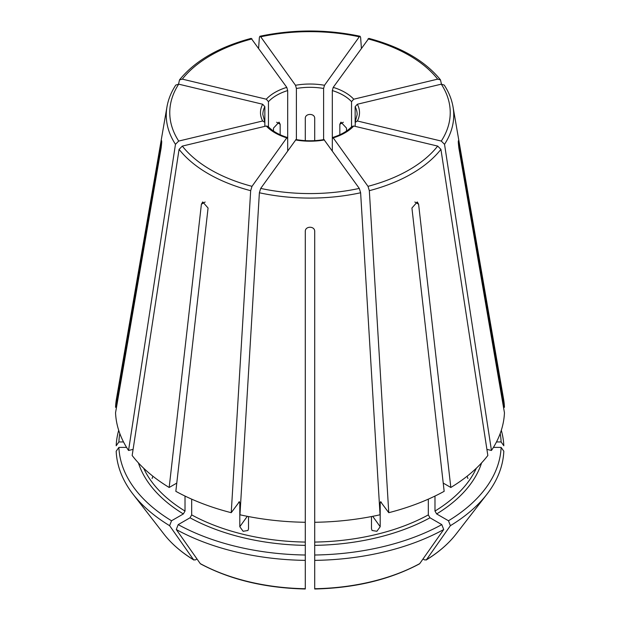 <?xml version="1.0" encoding="UTF-8"?>
<svg xmlns="http://www.w3.org/2000/svg" width="620" height="620" viewBox="0 0 620 620"><rect width="100%" height="100%" fill="white"/><g stroke="black" fill="none" stroke-linecap="round" stroke-linejoin="round"><path stroke-width="0.93" d="M252.007 38.897A140.236 80.964 0 0 0 182.319 79.135L266.274 99.208L268.46 101.657A47.151 27.226 180 0 1 287.688 90.559L286.781 87.366L251.185 38.37C218.813 47.035 194.928 60.876 179.498 79.879M503.51 407.301L504.447 407.301A194.502 112.298 0 0 0 503.541 398.861L453.026 106.849C451.709 99.324 448.779 92.062 444.222 85.072M500.193 433.519A191.177 110.375 0 0 1 501.115 441.952L496.473 441.952M501.115 441.952L503.812 445.757A193.866 111.933 0 0 0 501.301 430.311M175.778 85.072C171.221 92.062 168.291 99.324 166.974 106.849L116.459 398.861A194.502 112.298 0 0 0 115.552 407.301L161.13 142.616C161.898 139.5 161.898 141.314 161.13 148.064L115.552 412.742A194.502 112.298 0 0 0 128.549 450.469L133.099 449.376M287.339 137.516L286.781 137.857A49.507 28.582 180 0 1 266.274 126.015L268.072 126.457M266.274 126.015L182.319 146.095A140.236 80.964 0 0 0 252.007 186.333L286.781 137.857L287.688 138.524L287.688 90.559M182.319 146.095L179.079 149.35L132.161 455.499A194.502 112.298 0 0 0 169.175 487.475L201.399 204.189L202.725 201.942L208.072 208.033L175.84 491.327A194.502 112.298 0 0 0 231.237 512.693L239.452 501.665M238.901 502.006L239.808 502.673L239.808 526.729L247.279 516.321M305.288 343.984L305.288 343.418M260.718 188.41L259.377 192.766L239.948 514.778A194.502 112.298 0 0 0 305.288 522.28L305.288 231.283C305.28 225.912 314.712 225.912 314.712 231.283L314.712 522.28A194.502 112.298 0 0 0 380.052 514.778L360.623 192.766L359.282 188.41L323.973 139.593C314.666 141.166 305.335 141.166 295.996 139.562L260.718 188.41A140.236 80.964 0 0 0 359.282 188.41M314.712 511.275L314.712 510.71M119.807 433.519A191.177 110.375 0 0 0 118.885 441.952L123.527 441.952M116.49 407.301L115.552 407.301M118.699 430.311A193.866 111.933 0 0 0 116.188 445.757L118.885 441.952M353.726 126.015A49.507 28.582 180 0 1 333.219 137.857L367.993 186.333L369.334 190.681L388.763 512.693A194.502 112.298 0 0 0 444.16 491.327L411.928 208.033L417.275 201.942L418.601 204.189L450.825 487.475A194.502 112.298 0 0 0 487.839 455.499L440.921 149.35L437.681 146.095L353.726 126.015L351.928 126.457M332.312 150.823L332.312 138.524L333.219 137.857L332.661 137.516M138.423 462.907A174.46 100.727 0 0 0 183.35 513.941L171.523 520.769A191.177 110.375 0 0 1 118.885 447.392L126.589 447.392M183.35 513.941L185.016 511.058L185.016 496.062M152.094 478.524L152.861 476.199M176.778 483.089L169.175 487.475M118.885 447.392L116.188 451.205A193.866 111.933 0 0 0 133.021 494.179A193.866 111.933 0 0 0 169.617 525.683A1116736.064 644750.966 120 0 0 193.587 559.767L195.393 559.922L197.005 558.992M171.523 520.769L169.617 525.683M193.587 559.767L193.905 560.054C181.451 552.42 171.476 543.771 163.959 534.115A159.983 92.365 0 0 0 193.587 559.767M357.337 120.985L355.151 122.388L355.151 106.686L357.337 104.237A49.507 28.582 180 0 1 357.337 120.985L441.293 141.066L444.532 144.321L491.451 450.469L486.901 449.376M357.337 104.237L441.293 84.165L444.207 85.072M355.322 121.706L355.151 126.356M190.014 517.793A174.46 100.727 0 0 0 305.288 545.36L305.288 555.009A191.177 110.375 0 0 1 178.196 524.621L190.014 517.793L191.681 514.902L191.681 499.146M305.288 545.36L305.288 522.769M239.808 526.729L243.125 531.286L247.938 530.495L248.519 528.814L248.519 516.561M305.288 511.275L305.288 510.71M178.196 524.621L176.289 529.527A193.866 111.933 0 0 0 305.288 560.379L305.288 588.457M305.288 555.009L305.288 560.379M176.289 529.527A1116736.064 644750.966 120 0 0 200.26 563.611L200.617 563.929C230.284 579.7 265.174 588.054 305.28 589M332.312 138.524L332.312 90.559L333.219 87.366A49.507 28.582 180 0 1 353.726 99.208L437.681 79.135L440.495 79.903L441.463 84.126M333.219 87.366L368.815 38.37C401.186 47.035 425.072 60.876 440.502 79.879M353.726 99.208L351.54 101.657L351.54 127.418M314.712 545.36A174.46 100.727 0 0 0 429.986 517.793L441.804 524.621A191.177 110.375 0 0 1 314.712 555.009L314.712 522.28M429.986 517.793L428.319 514.902L428.319 499.146M371.481 516.561L371.481 528.814L372.07 530.488L376.882 531.286L380.192 526.729L380.192 502.673A172.104 99.363 0 0 0 381.354 502.371M388.763 512.693L380.548 501.665M381.099 502.006L380.192 502.673M314.712 555.009L314.712 560.379A193.866 111.933 0 0 0 443.711 529.527A1116736.064 644750.966 60 0 1 419.74 563.611L419.384 563.929C389.716 579.7 354.826 588.054 314.72 589M441.804 524.621L443.711 529.527M314.712 560.379L314.712 588.729A159.983 92.365 0 0 0 419.74 563.611M434.984 496.062L434.984 511.058L436.65 513.941L448.477 520.769A191.177 110.375 0 0 0 501.115 447.392L493.411 447.392M448.477 520.769L450.384 525.683A1116736.064 644750.966 60 0 1 426.413 559.767L424.607 559.922L422.995 558.992M450.384 525.683A193.866 111.933 0 0 0 486.979 494.179A193.866 111.933 0 0 0 503.812 451.205L501.115 447.392M296.399 140.097L296.399 88.474L295.5 85.281A49.507 28.582 180 0 1 324.5 85.281L359.282 36.812L360.088 36.285L360.623 37.432L361.39 48.089M295.5 85.281L260.718 36.812L259.912 36.285L259.377 37.432L258.61 48.089M346.51 131.022L346.51 128.108L340.946 122.132L339.838 124.264L339.838 134.765M314.712 140.632L314.712 118.25C314.712 113.166 305.28 113.166 305.288 118.25L305.288 140.632M280.163 134.765L280.163 124.264L279.054 122.14L273.49 128.108L273.49 131.022M264.849 126.356L264.849 106.686L262.663 104.237L178.707 84.165L175.793 85.072M268.46 127.418L268.46 101.657M323.601 140.097L323.601 88.474L324.5 85.281M287.688 150.823L287.688 138.524M456.041 534.115A159.983 92.365 0 0 1 426.413 559.767L426.095 560.054C438.549 552.42 448.524 543.771 456.041 534.115L486.979 494.179M443.222 483.089L450.825 487.475M467.906 478.524L467.139 476.199M252.007 186.333L250.666 190.681L231.237 512.693M178.707 84.165A140.236 80.964 0 0 0 178.707 141.066L262.663 120.985L264.849 122.388L264.678 121.706M178.707 141.066L175.468 144.321L128.549 450.469M161.688 142.616L161.13 142.616L161.619 140.709M182.319 79.135L179.506 79.903L178.537 84.126M504.447 407.301L458.87 142.616L458.312 142.616M491.451 450.469A194.502 112.298 0 0 0 504.447 412.742L458.87 148.064C458.103 141.321 458.103 139.5 458.87 142.616L458.389 140.717M266.274 99.208A49.507 28.582 180 0 1 286.781 87.366M238.646 502.371A172.104 99.363 0 0 0 239.808 502.673M259.377 192.766A143.739 82.987 0 0 0 360.623 192.766M324.5 139.942A49.507 28.582 180 0 1 295.5 139.942M367.993 186.333A140.236 80.964 0 0 0 437.681 146.095M369.334 190.681A143.739 82.987 0 0 0 440.921 149.35M143.638 468.201A172.104 99.363 0 0 0 185.016 511.058M441.293 141.066A140.236 80.964 0 0 0 441.293 84.165M444.532 144.321A143.739 82.987 0 0 0 453.026 106.849M355.151 106.686A47.151 27.226 180 0 1 357.151 114.537L355.299 121.722M191.681 514.902A172.104 99.363 0 0 0 305.288 542.074M200.26 563.611A159.983 92.365 0 0 0 305.288 588.729M437.681 79.135A140.236 80.964 0 0 0 367.993 38.897M332.312 90.559A47.151 27.226 180 0 1 351.54 101.657M314.712 542.074A172.104 99.363 0 0 0 428.319 514.902M436.65 513.941A174.46 100.727 0 0 0 481.577 462.907M434.984 511.058A172.104 99.363 0 0 0 476.361 468.201M359.282 36.812A140.236 80.964 0 0 0 260.718 36.812M264.701 121.722L262.849 114.537A47.151 27.226 180 0 1 264.849 106.686M296.399 88.474A47.151 27.226 180 0 1 323.601 88.474M418.601 204.189L414.85 202.019M201.399 204.189L205.15 202.019M276.66 122.241L280.163 124.264M380.192 526.729L372.721 516.321M343.341 122.241L339.838 124.264M179.079 149.35A143.739 82.987 0 0 0 250.666 190.681M262.663 120.985A49.507 28.582 180 0 1 262.663 104.237M166.974 106.849A143.739 82.987 0 0 0 175.468 144.321M268.072 126.418C272.428 131.099 278.861 134.796 287.385 137.5M332.615 137.5C341.139 134.796 347.572 131.099 351.928 126.418M163.959 534.115L133.021 494.179M360.081 36.255C326.694 29.256 293.306 29.256 259.92 36.255"/></g></svg>
